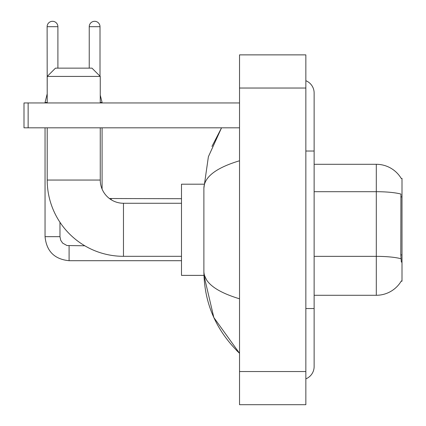 <?xml version="1.0" encoding="UTF-8"?>
<svg xmlns="http://www.w3.org/2000/svg" width="426" height="426" viewBox="0 0 426 426"><rect width="100%" height="100%" fill="white"/><g stroke="black" fill="none" stroke-linecap="round" stroke-linejoin="round"><path stroke-width="0.64" d="M314.132 295.277L376.307 295.277A29.016 29.016 0 0 0 401.335 280.936L401.191 281.181L402.006 281.181L402.006 178.393L401.255 178.494A29.016 29.016 0 0 0 376.307 164.298A29.016 29.016 0 0 1 401.191 178.393A29.016 29.016 0 0 0 376.307 164.298L314.132 164.298M401.335 262.118L400.802 254.913L400.925 194.07A29.016 5.037 180 0 0 376.307 191.7L376.307 164.298A29.016 29.016 0 0 1 401.255 178.494M102.086 127.821L102.086 189.069A23.212 23.212 0 0 0 109.423 198.527L111.202 198.702L111.202 199.751A23.212 23.212 0 0 1 109.45 198.543M181.497 256.314L123.471 256.314A76.265 76.265 0 0 1 47.206 180.049L47.206 127.821M123.471 256.314L123.471 203.261A23.212 23.212 0 0 1 100.259 180.049L100.259 127.821M55.497 68.139L91.968 68.139L100.259 76.424L47.206 76.424L55.497 68.139M100.259 102.954L100.259 76.424M47.206 102.954L47.206 76.424M203.953 184.192L181.497 184.192L181.497 275.382L203.953 275.382L213.836 317.546L239.529 353.303C216.115 330.576 204.235 303.28 203.884 271.405C204.145 282.56 216.03 291.693 239.529 298.802M47.206 94.167L47.121 26.689A5.389 5.389 0 0 1 52.51 21.3A5.389 5.389 0 0 1 57.899 26.689L57.899 68.139M45.049 127.821L45.049 236.67L59.97 236.67L59.97 222.287M45.049 102.954L45.049 102.458L47.206 102.458M89.236 68.139L89.236 26.689A5.389 5.389 0 0 1 94.625 21.3A5.389 5.389 0 0 1 100.009 26.689L100.009 76.179M102.086 102.954L102.086 102.458L100.259 102.458M28.137 127.821L23.994 127.821L23.994 102.954L28.137 102.954L28.137 127.821L239.529 127.821M239.529 102.954L28.137 102.954M305.847 308.541L314.132 308.541L314.132 93.006A13.265 13.265 0 0 0 305.847 80.711A13.265 13.265 0 0 1 314.132 93.006A13.265 13.265 0 0 0 305.847 80.711M305.847 378.863A13.265 13.265 0 0 0 314.132 366.568A13.265 13.265 0 0 1 305.847 378.863A13.265 13.265 0 0 0 314.132 366.568A13.265 13.265 0 0 1 305.847 378.863M239.529 160.772C216.078 167.839 204.198 176.976 203.884 188.17L203.884 271.405M239.529 404.7L305.847 404.7L305.847 54.874L239.529 54.874L239.529 404.7M203.884 188.17L208.389 156.72L221.547 127.821L211.951 146.438M206.37 279.525L204.469 275.382M402.006 196.887L400.802 196.887M402.006 254.913L400.802 254.913M376.307 295.277L376.307 191.7L314.132 191.7M401.01 258.752A29.016 5.037 180 0 0 376.307 256.356L314.132 256.356M47.206 180.049L100.259 180.049M181.497 260.707L69.092 260.707C54.507 259.264 46.493 251.255 45.049 236.67C46.493 251.255 54.507 259.264 69.092 260.707C54.507 259.264 46.493 251.255 45.049 236.67C46.493 251.255 54.507 259.264 69.092 260.707C54.507 259.264 46.493 251.255 45.049 236.67C46.493 251.255 54.507 259.264 69.092 260.707L69.092 245.802M47.121 26.689L57.899 26.689M89.236 26.689L100.009 26.689M305.847 151.033L314.132 151.033M239.529 371.541L305.847 371.541M239.529 88.033L305.847 88.033M181.497 203.261L123.471 203.261M59.97 236.67L60.694 240.227L62.643 243.113L66.957 245.53L84.806 245.786M45.049 236.67C46.493 251.255 54.507 259.264 69.092 260.707M47.121 94.167L45.049 102.458M109.423 198.527L181.497 198.702M100.259 95.163L102.086 102.458M314.132 308.541L314.132 366.568M239.529 353.303L236.643 350.518"/></g></svg>
